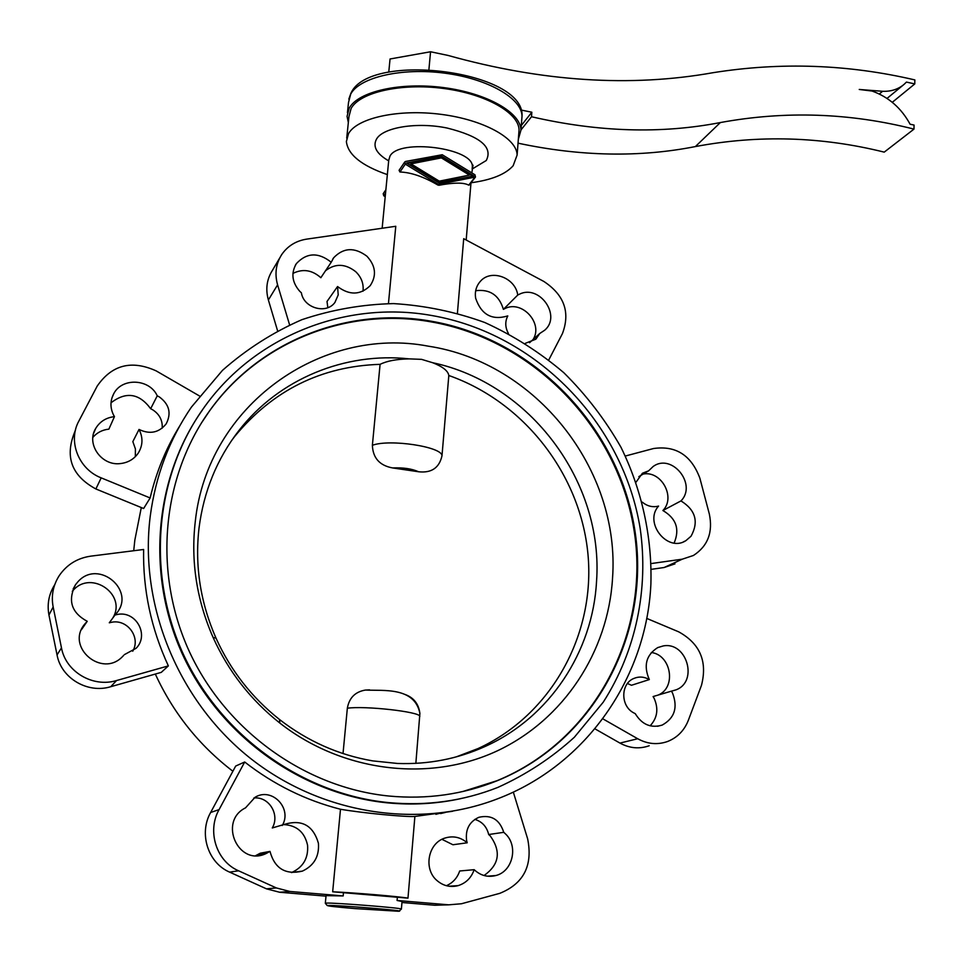 <?xml version="1.0" encoding="UTF-8"?>
<svg xmlns="http://www.w3.org/2000/svg" width="963" height="963" viewBox="0 0 963 963"><rect width="100%" height="100%" fill="white"/><g stroke="black" fill="none" stroke-linecap="round" stroke-linejoin="round"><path stroke-width="1.44" d="M348.341 122.518L347.065 116.354L349.244 108.109C358.176 91.509 400.343 81.867 443.618 87.597C486.929 93.17 520.839 112.575 520.947 130.113L518.335 139.322M346.728 138.082L348.955 116.583L351.11 108.47C359.897 92.243 401.15 82.842 443.449 88.452C485.785 93.905 518.949 112.876 519.057 130.029L518.804 133.267M387.343 174.604C361.546 165.648 347.884 154.634 346.379 141.549L348.51 133.652C357.273 117.859 398.658 108.795 441.126 114.356C483.643 119.761 516.975 138.311 517.119 155.031L513.135 165.756C505.515 174.339 491.467 180.009 470.991 182.765M469.125 185.089L468.704 185.137C463.817 182.428 453.922 182.476 439.032 185.257L437.876 185.04C423.624 176.698 410.984 172.353 399.946 172.004L399.079 170.307L404.689 162.049M289.586 324.832L277.597 284.855C274.515 273.793 275.924 263.657 281.798 254.449C287.756 245.902 296.086 240.786 306.776 239.113L395.781 226.281L388.45 303.55M457.425 313.083L463.709 238.692L543.866 281.461C564.27 294.967 570.445 312.349 562.416 333.631L548.79 359.909M179.744 425.911C166.142 448.036 156.271 472.051 150.132 497.967L143.631 508.512L95.879 488.963C72.129 476.095 64.87 457.63 74.103 433.567L75.547 429.787M141.296 507.561L134.844 540.074L133.713 550.74M650.892 583.999C652.18 536.728 641.84 489.914 620.991 447.301C605.306 419.82 586.25 394.95 563.8 372.693C539.725 352.277 513.375 335.545 484.762 322.497C455.222 311.795 424.815 305.488 393.542 303.598C362.22 304.332 331.645 309.701 301.828 319.704C272.926 332.331 246.468 349.22 222.465 370.37L191.396 407.132C169.307 439.489 155.597 475.842 150.24 516.18C139.081 604.186 177.385 699.451 248.683 756.966C320.113 814.361 417.834 829.42 497.077 799.001C587.033 765.091 646.727 676.82 650.892 583.999M238.595 870.805L229.627 872.129C207.936 862.932 198.643 833.489 210.644 812.483L235.694 766.042L244.698 761.998L219.083 809.606C206.804 831.153 216.35 861.367 238.595 870.805L276.381 887.946L289.863 891.461L343.177 895.939L326.06 895.638L325.325 903.198M671.428 691.145L676.038 689.845C698.572 681.539 686.763 641.382 663.242 645.932L657.693 647.605C646.077 655.045 643.296 665.698 649.327 679.577C644.151 676.652 638.938 676.291 633.702 678.518C620.678 683.694 620.401 705.71 633.377 712.68L635.267 713.667C641.936 724.585 650.904 728.401 662.147 725.103C674.606 718.193 678.06 707.516 672.523 693.059L671.428 691.145L653.095 696.55L654.166 698.428C658.728 708.852 657.38 717.989 650.121 725.825M651.313 652.493C671.367 654.984 676.652 687.787 658.042 695.093M627.443 683.501L631.475 685.271L649.327 679.577M643.2 474.049C661.425 470.45 676.038 497.45 662.893 510.522L680.961 500.916C697.453 484.389 671.729 452.646 653.107 466.537L648.629 470.823L642.441 473.242L636.098 482.09M642.297 502.132C646.667 505.78 651.457 507.236 656.682 506.502L658.584 506.069C643.585 522.5 667.323 552.69 685.812 540.712L691.037 536.222C698.945 521.79 695.587 510.017 680.961 500.916M638.842 476.637L648.629 470.823M529.542 342.72L539.749 333.487L544.697 330.213C561.778 315.888 539.533 284.109 519.478 294.172L517.745 295.051C515.506 277.705 491.178 268.641 480.429 281.268C476.264 285.939 474.663 291.572 475.626 298.157C481.271 314.72 491.985 320.631 507.79 315.912C504.901 321.606 505.13 327.492 508.452 333.571M475.686 290.718C489.878 288.948 499.111 295.16 503.384 309.364L505.081 308.497C522.175 299.866 543.493 323.532 533.069 339.53M503.384 309.364L517.745 295.051M525.341 343.334L535.873 339.181L539.749 333.487M503.757 832.321C499.592 819.501 491.299 814.481 478.876 817.298C469.342 821.704 465.261 829.444 466.61 840.518L467.199 842.794C460.47 837.088 452.983 835.535 444.713 838.135C428.005 843.239 423.202 869.059 437.021 880.579C443.293 885.912 450.323 887.597 458.111 885.635C465.972 883.143 471.328 877.823 474.169 869.685C480.489 875.584 487.711 877.534 495.825 875.536C512.834 871.467 518.588 845.947 505.431 833.85L503.757 832.321L488.686 834.524L490.323 836.016C501.362 851.581 499.267 864.75 484.04 875.511M474.831 819.381C482.15 821.632 486.772 826.687 488.686 834.524M441.957 839.327L452.923 844.756L467.199 842.794M446.399 885.707C452.875 882.854 457.305 877.943 459.7 870.985L474.169 869.685M282.243 825.508C292.583 808.39 271.891 786.855 255.075 797.268L245.517 807.861C217.879 821.415 238.475 867.145 266.161 853.507L269.989 851.4C274.696 868.518 285.481 875.102 302.358 871.13C314.046 865.629 319.391 856.348 318.416 843.263C313.168 825.351 301.78 819.08 284.254 824.424L272.276 827.963C280.197 814.65 268.87 796.232 253.859 798.002M269.989 851.4L260.287 853.206L255.761 855.589M283.904 824.605C296.821 825.387 304.705 832.273 307.57 845.261C308.497 858.009 303.273 867.073 291.861 872.43L291.404 872.598M260.636 855.204L260.504 854.542M337.556 286.541C349.533 295.485 360.427 295.184 370.225 285.626C376.822 275.587 375.702 265.776 366.891 256.194C354.54 247.022 343.478 247.551 333.667 257.771L331.224 262.249C318.368 252.077 306.764 252.535 296.387 263.597C290.838 273.071 291.958 282.303 299.758 291.295L301.383 292.812C303.682 308.172 326.469 314.576 334.98 302.346L338.218 294.871L337.556 286.541L327.011 301.467L327.841 307.654M325.518 270.735C335.256 263.248 345.332 263.573 355.744 271.71C361.438 277.272 363.858 283.784 362.991 291.223M292.921 273.408C302.815 268.533 312.12 269.965 320.848 277.717L331.224 262.249M157.246 395.829C149.674 378.772 122.048 377.291 113.754 393.698C110.179 400.5 110.047 407.469 113.345 414.62L114.465 416.63C106.111 417.605 99.839 421.565 95.65 428.523C85.948 444.099 101.597 466.2 120.495 463.564C128.199 462.637 134.146 459.098 138.347 452.947C142.921 445.315 143.138 437.491 139.021 429.45C149.891 434.602 158.931 432.748 166.154 423.889C171.619 413.308 169.332 404.304 159.304 396.9L157.246 395.829L150.661 408.721L152.66 409.781C159.497 414.234 162.687 420.374 162.205 428.174M111.01 402.811C126.045 391.291 139.262 393.265 150.661 408.721M92.869 437.358C97.046 432.568 102.379 429.835 108.867 429.137L114.465 416.63M135.338 456.655L135.41 448.963L132.846 441.608L139.021 429.45M124.299 654.684L136.084 648.304C149.578 635.074 135.952 610.47 117.378 614.466L115.03 614.996L116.138 613.744C136.626 590.752 98.515 558.576 78.015 581.652L75.535 584.673C67.53 600.491 71.418 612.709 87.224 621.316L84.72 624.096C65.267 647.112 102.126 678.434 122.662 656.441L123.589 655.478M115.03 614.996L109.288 622.784L111.576 622.267C127.441 618.908 141.007 637.494 132.713 651.229M72.285 591.306L73.2 590.295C91.461 569.518 127.333 594.893 112.719 618.126M81.47 629.67L87.224 621.316M231.806 440.26L234.647 436.516C272.842 390.268 321.317 366.217 380.084 364.339C387.006 360.932 396.72 359.115 409.227 358.874C345.428 351.94 279.174 378.555 238.812 430.678C216.964 458.906 203.687 491.419 199.004 528.206C194.731 565.799 200.388 602.441 215.989 638.096C230.59 670.38 251.74 697.501 279.439 719.445C307.534 741.197 338.591 755.004 372.633 760.878L397.575 763.466C428.547 764.55 457.738 758.868 485.147 746.457C549.957 717.303 592.714 651.433 596.518 581.736C603.982 481.885 530.107 383.274 432.652 362.714C442.679 366.626 448.072 370.887 448.818 375.498C524.065 401.932 580.388 474.217 587.948 554.026C595.495 633.738 552.076 714.618 478.057 748.552L456.137 756.918M195.248 521.826C190.722 561.357 196.669 599.901 213.088 637.458C228.46 671.452 250.729 700.005 279.896 723.105C342.912 772.41 429.402 782.341 496.764 751.104C564.162 719.662 608.171 651.277 612.528 578.366C620.593 469.258 535.909 362.437 428.379 346.186C321.618 325.578 207.442 404.954 195.248 521.826M462.589 791.574L496.932 780.74C595.868 740.234 650.964 631.222 633.81 528.663C616.982 425.911 532.395 339.217 430.533 321.774C348.209 307.125 259.203 340.842 209.031 411.658L201.496 422.889M389.124 796.052C427.187 799.579 463.323 794.427 497.558 780.596C596.579 740.053 651.71 630.934 634.533 528.278C617.668 425.429 533.021 338.663 431.063 321.185C348.666 306.523 259.577 340.252 209.356 411.141C162.013 477.13 152.744 571.769 189.266 651.385C225.896 730.905 305.5 787.842 389.124 796.052M202.266 410.214C154.453 477.925 145.509 574.55 183.114 655.671C220.816 736.707 302.177 794.547 387.511 802.853C412.501 805.249 436.961 803.828 460.904 798.604M388.546 802.6C426.886 806.127 463.347 801.047 497.931 787.373C526.255 774.565 551.739 757.845 574.381 737.225L603.259 702.159C636.062 650.976 648.749 588.995 640.214 528.723C623.242 422.938 536.379 333.535 431.568 315.479C346.475 300.239 254.316 335.401 202.904 409.167C155.007 476.998 146.051 573.816 183.728 655.105C221.526 736.31 303.044 794.282 388.546 802.6M380.084 364.339L372.38 445.291C372.898 458.003 379.639 465.55 392.603 467.934L418.592 471.762C431.496 473.182 439.309 467.849 441.993 455.752L448.818 375.498M415.847 763.358L419.892 713.427C418.64 703.58 413.368 697.152 404.087 694.142M369.563 689.869L365.35 690.074C355.191 691.807 349.184 697.85 347.342 708.226L343.021 753.56M469.426 175.097L441.367 157.884L410.972 163.854L439.272 181.152L469.426 175.097L438.803 181.778L410.527 164.504L410.972 163.854M439.272 181.152L438.803 181.778M473.796 175.94L439.116 182.922L406.518 163L441.523 156.138L473.796 175.94M472.652 176.169L441.054 156.788L407.205 163.433M441.523 156.138L441.054 156.788M405.567 161.459L404.749 161.965L405.315 164.131L438.406 184.342L475.481 177.023L474.964 174.809L442.234 154.73L405.567 161.459M385.886 189.747L383.202 193.695L383.743 195.778L385.212 196.669M402.04 901.476L397.081 900.477L397.358 897.251L407.975 898.142L414.884 816.443L452.562 811.279M397.081 900.477L448.77 904.823L461.482 903.751L499.761 893.351C523.679 883.685 532.984 865.52 527.652 838.881L513.315 792.08M409.227 358.874L421.553 359.355L432.652 362.714M155.32 674.064C173.196 712.921 199.052 745.314 232.89 771.255M435.878 814.325L440.741 813.049M229.627 872.129L266.474 888.837L279.631 892.256L326 896.144M594.905 728.822L619.955 743.087C629.573 748.323 639.324 749.214 649.194 745.759M662.893 510.522C676.219 518.383 679.962 529.205 674.124 543.012M651.265 569.338L664.085 567.52L674.979 563.873M279.848 257.759L272.505 270.218C266.751 279.234 265.379 289.153 268.376 299.975L277.549 330.682M54.747 584.673C48.86 594.063 46.934 604.186 48.957 615.032L57.046 654.912C61.187 678.241 87.693 693.854 110.721 686.715L161.278 672.367L168.356 665.89C151.083 628.502 142.837 589.705 143.619 549.488L90.715 556.157C77.281 558.131 66.76 564.655 59.176 575.73C53.073 585.384 51.075 595.796 53.158 606.967L61.476 647.87C65.737 671.801 92.942 687.847 116.547 680.54L168.356 665.89M445.532 812.399L440.609 813.579M401.956 902.5L434.819 905.256L443.389 904.991M244.698 761.998C273.745 784.604 305.668 800.361 340.493 809.257L332.668 891.786L343.478 892.701L343.177 895.939M199.522 395.986L156.15 370.875C131.558 359.753 111.913 364.821 97.215 386.067L78.846 421.096C67.639 441.174 78.605 469.198 101.187 477.865L150.132 497.967M651.181 563.56L682.322 559.166L693.432 555.47C707.805 546.129 713.114 532.31 709.334 514.025L699.896 478.262C691.35 455.258 675.882 445.351 653.516 448.529L625.336 456.029M602.766 718.795L637.699 738.741C647.545 744.11 657.488 745.025 667.564 741.498C677.386 737.598 684.332 730.508 688.389 720.204L701.461 685.379C707.624 661.485 700.041 643.633 678.722 631.848L646.691 618.39M332.668 891.786C355.347 892.809 398.345 896.457 407.975 898.142M343.478 892.701L397.358 897.251M414.884 816.443C405.507 817.154 362.281 813.001 340.493 809.257M388.763 72.117L390.051 58.984L430.557 51.761L428.92 69.48M520.959 110.011L531.841 112.226L521.308 125.491M518.034 143.174C580.448 156.475 639.564 157.607 695.382 146.569C758.651 134.688 821.595 136.541 884.227 152.13L913.983 129.114L914.056 125.058L910.095 124.215C901.272 108.037 888.608 96.986 872.093 91.052L859.237 89.463L882.59 91.292C890.98 91.629 898.13 89.33 904.04 84.395L906.436 82.084L914.778 83.925L892.28 102.307M520.959 129.945L531.504 116.74C598.083 132.112 661.039 134.05 720.36 122.554C785.242 110.649 849.775 112.827 913.983 129.114M531.841 112.226L531.504 116.74M879.327 94.013L882.59 91.292M914.778 83.925L914.85 79.917C848.186 64.328 780.957 61.921 713.138 72.682C630.488 87.44 542.097 81.686 448 55.421L430.557 51.761M398.032 911.227L355.094 908.603C334.63 906.869 325.602 905.822 328.01 905.461C336.316 904.931 411.622 911.154 398.032 911.227M327.227 905.545L325.325 903.294L326.144 903.101C333.102 902.524 401.836 907.953 401.402 909.036L401.402 909.12M347.438 112.719L348.51 102.475L350.701 94.097C359.632 77.245 401.74 67.422 444.906 73.188C488.121 78.785 521.934 98.419 522.018 116.21L521.765 119.556M388.679 160.857C376.581 153.827 372.525 146.581 376.509 139.117C382.949 127.345 417.135 121.783 447.193 128.055C480.152 136.313 493.176 147.134 486.255 160.52L472.147 169.043M382.155 228.243L388.739 160.255L389.979 156.114C399.091 138.178 474.338 148.133 472.327 166.852L472.207 168.405M392.603 467.934C403.28 467.476 411.947 468.752 418.592 471.762M372.38 445.291C389.69 438.767 442.222 446.772 441.993 455.752M347.342 708.226C364.929 705.614 419.687 711.765 419.844 716.303M468.704 185.137L474.735 177.469M439.549 184.559L439.032 185.257M437.876 185.04L438.406 184.342M405.315 164.131L399.946 172.004M385.561 193.106L383.743 195.778M289.863 891.461L279.631 892.256M53.158 606.967L48.957 615.032M57.046 654.912L61.476 647.87M116.547 680.54L110.721 686.715M210.644 812.483L219.083 809.606M266.474 888.837L276.381 887.946M434.819 905.256L448.77 904.823M619.955 743.087L637.699 738.741M664.085 567.52L682.322 559.166M277.597 284.855L268.376 299.975M101.187 477.865L95.879 488.963M695.382 146.569L720.36 122.554M348.823 99.093L351.001 93.038M473.026 165.191L471.822 172.895M471.003 182.717L466.176 240.004M671.897 691.061L676.038 689.845M657.512 726.283L662.147 725.103M683.357 541.88L685.812 540.712M487.374 876.186L495.825 875.536M256.543 855.264L266.161 853.507M291.861 872.43L302.358 871.13M295.34 265.294L296.387 263.597M111.901 398.044L113.754 393.698M93.664 433.254L95.65 428.523M82.637 627.274L84.72 624.096M279.439 719.445L279.896 723.105M215.989 638.096L213.088 637.458M497.558 780.596L496.932 780.74M419.892 713.427C414.644 686.848 383.792 690.904 365.35 690.062M485.147 746.457L478.057 748.552M238.812 430.678L234.647 436.516M469.113 185.113L475.481 177.023M402.053 901.368L401.402 909.036L399.091 911.142M73.14 589.007L75.535 584.673M351.158 92.761C370.213 51.208 525.208 70.66 522.018 116.21L520.947 130.113M519.057 130.029L517.119 155.031M332.765 259.107L333.667 257.771M448.914 886.225L458.111 885.635M887.031 98.431L903.318 84.997"/></g></svg>
